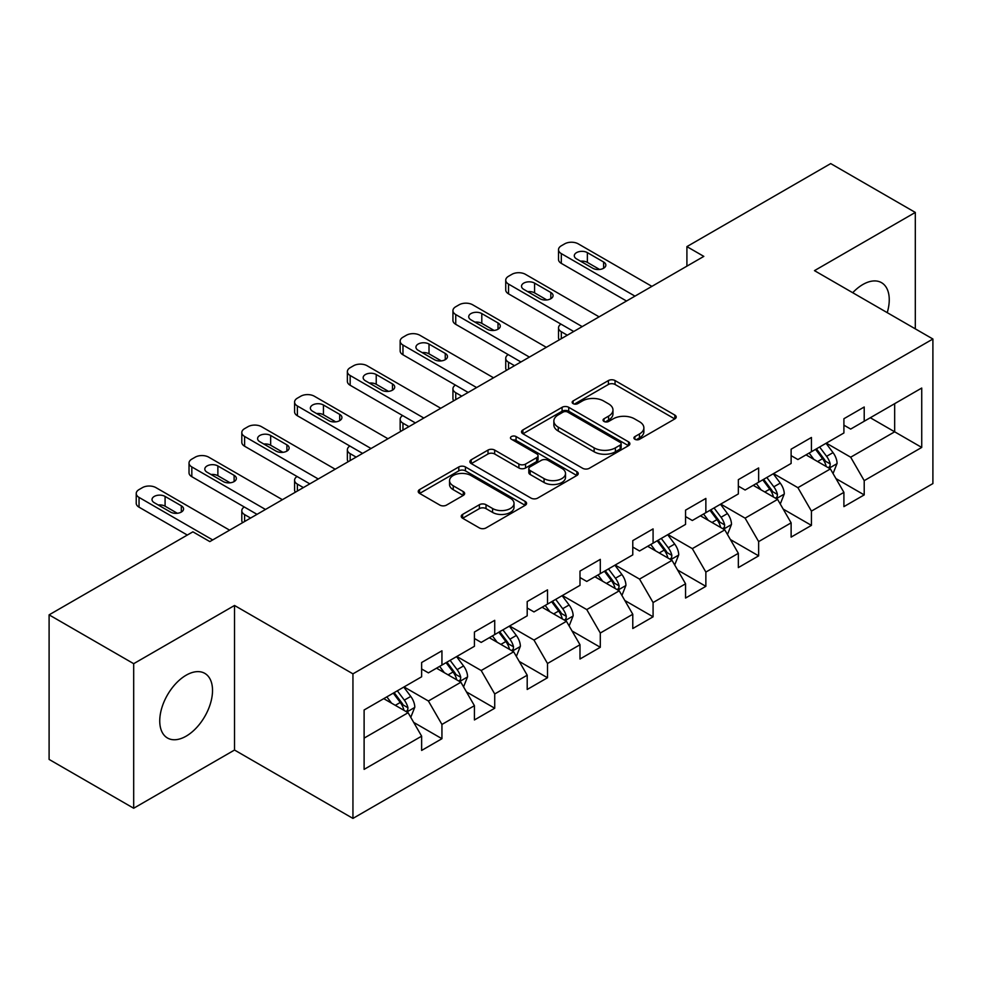 <?xml version="1.0" encoding="UTF-8"?>
<svg xmlns="http://www.w3.org/2000/svg" width="982" height="982" viewBox="0 0 982 982"><rect width="100%" height="100%" fill="white"/><g stroke="black" fill="none" stroke-linecap="round" stroke-linejoin="round"><path stroke-width="1.47" d="M634.9 439.285A3.29 1.903 0 0 0 639.552 439.285L674.843 418.909A4.701 2.713 0 0 0 676.217 416.994A4.701 2.713 0 0 0 674.843 415.079L615.051 380.562A4.701 2.713 0 0 0 608.41 380.562L573.12 400.938A3.29 1.903 0 0 0 572.162 402.276A3.29 1.903 0 0 0 573.12 403.627A3.29 1.903 0 0 0 577.772 403.627L582.338 400.987A15.025 8.678 0 0 1 603.599 400.987L608.582 403.86A15.025 8.678 0 0 1 612.977 409.997A15.025 8.678 0 0 1 608.582 416.135L604.016 418.774A3.29 1.903 0 0 0 603.046 420.112A3.29 1.903 0 0 0 604.016 421.45A3.29 1.903 0 0 0 608.656 421.45L613.222 418.823A15.025 8.678 0 0 1 634.482 418.823L639.466 421.695A15.025 8.678 0 0 1 643.873 427.833A15.025 8.678 0 0 1 639.466 433.97L634.9 436.597A3.29 1.903 0 0 0 633.93 437.947A3.29 1.903 0 0 0 634.9 439.285L634.9 436.597M186.138 736.169A37.328 21.555 120 0 0 210.516 703.272A37.328 21.555 120 0 0 204.796 673.37A37.328 21.555 120 0 0 186.138 675.211A37.328 21.555 120 0 0 161.748 708.108A37.328 21.555 120 0 0 167.48 738.01A37.328 21.555 120 0 0 186.138 736.169M887.225 312.644A37.328 21.555 120 0 0 881.517 282.669A37.328 21.555 120 0 0 862.859 284.51A37.328 21.555 120 0 0 852.707 292.722M462.608 514.408A4.701 2.713 0 0 0 461.233 516.323A4.701 2.713 0 0 0 462.608 518.238L479.376 527.923A4.701 2.713 0 0 0 486.029 527.923L525.21 505.3A4.701 2.713 0 0 0 526.585 503.385A4.701 2.713 0 0 0 525.21 501.458L465.431 466.953A4.701 2.713 0 0 0 458.79 466.953L419.596 489.576A4.701 2.713 0 0 0 418.222 491.491A4.701 2.713 0 0 0 419.596 493.406L439.862 505.104A4.701 2.713 0 0 0 446.503 505.104L463.271 495.419A4.701 2.713 0 0 0 464.646 493.504A4.701 2.713 0 0 0 463.271 491.589L453.23 485.783A12.57 7.255 0 0 1 449.547 480.652A12.57 7.255 0 0 1 457.305 473.95A12.57 7.255 0 0 1 470.992 475.534L510.358 498.255A12.57 7.255 0 0 1 514.028 503.385A12.57 7.255 0 0 1 506.27 510.088A12.57 7.255 0 0 1 492.583 508.504L486.029 504.723A4.701 2.713 0 0 0 479.376 504.723L462.608 514.408L462.608 518.238M234.526 605.477L133.687 663.685L49.1 614.855L49.1 759.417L133.687 808.247L234.526 750.039L352.943 818.411L352.943 673.848L234.526 605.477L234.526 750.039M915.31 328.86L915.31 212.431L814.471 270.639L932.9 339.011L352.943 673.848M915.31 212.431L830.711 163.589L686.909 246.617L686.909 266.147M49.1 614.855L192.902 531.827L209.817 541.598L703.824 256.388L686.909 246.617M582.67 468.291A4.701 2.713 0 0 0 589.31 468.291L628.505 445.668A4.701 2.713 0 0 0 629.879 443.741A4.701 2.713 0 0 0 628.505 441.826L568.725 407.309A4.701 2.713 0 0 0 562.085 407.309L522.89 429.944A4.701 2.713 0 0 0 521.516 431.859A4.701 2.713 0 0 0 522.89 433.774L582.67 468.291M512.751 439.997A3.29 1.903 0 0 1 516.078 440.464L516.078 436.56L576.864 471.642A4.701 2.713 0 0 1 578.238 473.557A4.701 2.713 0 0 1 576.864 475.484L537.67 498.107A4.701 2.713 0 0 1 531.029 498.107L471.25 463.59L471.25 459.76A4.701 2.713 0 0 0 469.875 461.675A4.701 2.713 0 0 0 471.25 463.59M471.25 459.76L488.017 450.075A4.701 2.713 0 0 1 494.658 450.075L518.901 464.069A4.701 2.713 0 0 0 525.542 464.069L536.675 457.649A4.701 2.713 0 0 0 538.05 455.734A4.701 2.713 0 0 0 536.675 453.807L511.426 439.236A3.29 1.903 0 0 1 510.468 437.898A3.29 1.903 0 0 1 512.494 436.143A3.29 1.903 0 0 1 516.078 436.56M352.943 818.411L932.9 483.574L932.9 339.011M413.68 722.396L441.937 738.709L441.937 724.446L474.416 705.69L474.416 719.953L494.719 708.231L494.719 693.967L527.199 675.211L527.199 689.474L547.502 677.752L547.502 663.501L579.994 644.744L579.994 659.008L600.297 647.285L600.297 633.022L632.776 614.266L632.776 628.529L653.079 616.806L653.079 602.543L685.559 583.787L685.559 598.05L705.862 586.328L705.862 572.076L738.341 553.32L738.341 567.584L758.644 555.861L758.644 541.598L791.124 522.841L791.124 537.105L811.427 525.382L811.427 511.119L843.906 492.363L843.906 506.626L864.209 494.903L864.209 480.652L921.73 447.436L921.73 388.05L894.663 403.676L894.663 431.81L921.73 447.436M441.937 738.709L421.634 750.432L421.634 736.169L364.113 769.372L364.113 709.986L421.634 676.782L421.634 662.519L441.937 650.796L441.937 665.059L474.416 646.303L474.416 632.04L494.719 620.317L494.719 634.581L527.199 615.824L527.199 601.573L547.502 589.851L547.502 604.102L579.994 585.358L579.994 571.094L600.297 559.372L600.297 573.635L632.776 554.879L632.776 540.616L653.079 528.893L653.079 543.156L685.559 524.4L685.559 510.149L705.862 498.426L705.862 512.678L738.341 493.934L738.341 479.67L758.644 467.948L758.644 482.211L791.124 463.455L791.124 449.191L811.427 437.469L811.427 451.732L843.906 432.976L843.906 418.725L864.209 407.002L864.209 421.253L921.73 388.05M436.524 668.177L460.889 682.245L428.398 701.001L404.044 686.934M421.634 668.963L428.398 672.866L441.937 665.059M428.398 701.001L441.937 724.446M460.889 682.245L474.416 705.69M489.306 637.711L513.672 651.778L481.192 670.522L456.826 656.467M474.416 638.484L481.192 642.4L494.719 634.581M481.192 670.522L494.719 693.967M513.672 651.778L527.199 675.211M542.089 607.232L566.454 621.299L533.975 640.055L509.609 625.988M527.199 608.018L533.975 611.921L547.502 604.102M533.975 640.055L547.502 663.501M566.454 621.299L579.994 644.744M594.871 576.753L619.237 590.82L586.757 609.577L562.391 595.509M579.994 577.539L586.757 581.442L600.297 573.635M586.757 609.577L600.297 633.022M619.237 590.82L632.776 614.266M647.666 546.287L672.019 560.354L639.54 579.098L615.174 565.043M632.776 547.06L639.54 550.976L653.079 543.156M639.54 579.098L653.079 602.543M672.019 560.354L685.559 583.787M700.448 515.808L724.802 529.875L692.322 548.631L667.956 534.564M685.559 516.593L692.322 520.497L705.862 512.678M692.322 548.631L705.862 572.076M724.802 529.875L738.341 553.32M753.231 485.329L777.597 499.396L745.105 518.152L720.751 504.085M738.341 486.115L745.105 490.018L758.644 482.211M745.105 518.152L758.644 541.598M777.597 499.396L791.124 522.841M806.013 454.862L830.379 468.93L797.9 487.673L773.534 473.619M791.124 455.636L797.9 459.551L811.427 451.732M797.9 487.673L811.427 511.119M830.379 468.93L843.906 492.363M870.298 417.743L894.663 431.81L850.682 457.207L826.316 443.14M843.906 425.169L850.682 429.073L864.209 421.253M850.682 457.207L864.209 480.652M133.687 663.685L133.687 808.247M364.113 738.12L408.107 712.723L383.741 698.656M408.107 712.723L421.634 736.169M835.964 478.59L864.209 494.903M783.17 509.069L811.427 525.382M730.387 539.548L758.644 555.861M677.605 570.026L705.862 586.328M624.822 600.493L653.079 616.806M572.04 630.972L600.297 647.285M519.257 661.451L547.502 677.752M466.475 691.917L494.719 708.231M636.213 439.752L639.466 437.874A15.025 8.678 0 0 0 643.873 431.736L643.873 427.833M612.977 409.997L612.977 413.901A15.025 8.678 0 0 1 608.582 420.038L605.329 421.916M674.769 418.946L615.051 384.465A4.701 2.713 0 0 0 608.41 384.465L574.433 404.081M628.443 445.705L568.725 411.225A4.701 2.713 0 0 0 562.085 411.225L522.952 433.811M620.207 445.092A3.29 1.903 0 0 0 621.164 443.741A3.29 1.903 0 0 0 620.207 442.403L567.731 412.109A3.29 1.903 0 0 0 563.079 412.109L558.267 414.883A15.025 8.678 0 0 0 553.86 421.02A15.025 8.678 0 0 0 558.267 427.158L594.135 447.866A15.025 8.678 0 0 0 615.383 447.866L620.207 445.092L620.207 448.995A3.29 1.903 0 0 0 621.164 447.657L621.164 443.741M553.86 421.02L553.86 424.936A15.025 8.678 0 0 0 558.267 431.061L558.267 427.158M620.207 448.995L615.383 451.781A15.025 8.678 0 0 1 594.135 451.781L558.267 431.061M471.311 463.627L488.017 453.979L488.017 450.075M538.05 455.734L538.05 459.637A4.701 2.713 0 0 1 536.675 461.552L525.542 467.984A4.701 2.713 0 0 1 518.901 467.984L494.658 453.979A4.701 2.713 0 0 0 488.017 453.979M516.078 440.464L576.802 475.521M544.065 478.602A12.57 7.255 0 0 0 557.751 480.173A12.57 7.255 0 0 0 565.509 473.471A12.57 7.255 0 0 0 561.827 468.34L547.968 460.337A4.701 2.713 0 0 0 541.327 460.337L530.194 466.757A4.701 2.713 0 0 0 528.819 468.672A4.701 2.713 0 0 0 530.194 470.587L544.065 478.602L544.065 482.506A12.57 7.255 0 0 0 557.751 484.077A12.57 7.255 0 0 0 565.509 477.375L565.509 473.471M528.819 468.672L528.819 472.575A4.701 2.713 0 0 0 530.194 474.502L530.194 470.587M544.065 482.506L530.194 474.502M514.028 503.385L514.028 507.289A12.57 7.255 0 0 1 506.27 513.991A12.57 7.255 0 0 1 492.583 512.42L486.029 508.627A4.701 2.713 0 0 0 479.376 508.627L462.669 518.275M449.547 480.652L449.547 484.568A12.57 7.255 0 0 0 453.23 489.699L453.23 485.783M463.209 495.456L453.23 489.699M525.149 505.337L465.431 470.857A4.701 2.713 0 0 0 458.79 470.857L419.658 493.443M833.055 473.557L837.069 463.418A12.68 7.316 -120 0 0 833.031 452.616L826.046 443.299M813.869 459.392L809.131 453.058M567.301 335.206L561.311 331.744L561.311 338.667M559.31 339.821A9.575 5.524 180 0 1 558.513 337.612L558.513 327.841A9.575 5.524 0 0 0 561.311 331.744M828.415 467.788L829.95 466.168L830.232 463.958A12.68 7.316 -120 0 0 826.598 456.335L819.614 447.006M816.435 448.835L824.18 459.183A6.457 3.732 60 0 1 825.359 461.147L830.232 463.958M815.551 449.351L822.535 458.68A12.68 7.316 60 0 1 826.169 466.303M560.98 324.134A9.575 5.524 0 0 0 558.513 327.841M634.973 296.134L561.311 253.614A9.575 5.524 -0 0 1 558.513 249.698A9.575 5.524 -0 0 1 561.311 245.795L564.699 243.843A9.575 5.524 -0 0 1 578.226 243.843L651.888 286.363M558.513 249.698L558.513 259.469A9.575 5.524 180 0 0 561.311 263.372L626.516 301.02M576.532 258.88A7.66 4.419 180 0 1 574.298 255.762A7.66 4.419 180 0 1 579.024 251.674A7.66 4.419 180 0 1 587.371 252.632L603.611 262.01A7.66 4.419 180 0 1 605.845 265.14A7.66 4.419 180 0 1 601.119 269.215A7.66 4.419 180 0 1 592.784 268.258L576.532 258.88M580.522 261.187A7.66 4.419 180 0 1 587.371 262.403L599.621 269.473M780.26 504.036L784.287 493.885A12.68 7.316 -120 0 0 780.248 483.095L773.264 473.766M761.087 489.871L756.336 483.537M514.519 365.685L508.529 362.223L508.529 369.134M506.528 370.3A9.575 5.524 180 0 1 505.73 368.09L505.73 358.32A9.575 5.524 0 0 0 508.529 362.223M775.633 498.267L777.167 496.647L777.449 494.437A12.68 7.316 -120 0 0 773.816 486.802L766.832 477.485M763.652 479.314L771.398 489.662A6.457 3.732 60 0 1 772.576 491.626L777.449 494.437M762.769 479.83L769.753 489.146A12.68 7.316 60 0 1 773.386 496.782M508.197 354.612A9.575 5.524 0 0 0 505.73 358.32M727.478 534.503L731.504 524.363A12.68 7.316 -120 0 0 727.453 513.561L720.481 504.245M708.304 520.35L703.554 514.016M461.736 396.151L455.746 392.702L455.746 399.613M453.733 400.766A9.575 5.524 180 0 1 452.935 398.557L452.935 388.798A9.575 5.524 0 0 0 455.746 392.702M722.85 528.746L724.385 527.113L724.655 524.904A12.68 7.316 -120 0 0 721.034 517.281L714.049 507.952M710.87 509.793L718.615 520.129A6.457 3.732 60 0 1 719.794 522.093L724.655 524.904M709.986 510.296L716.97 519.625A12.68 7.316 60 0 1 720.604 527.248M455.415 385.091A9.575 5.524 0 0 0 452.935 388.798M582.191 326.613L508.529 284.08A9.575 5.524 -0 0 1 505.73 280.177A9.575 5.524 -0 0 1 508.529 276.273L511.917 274.322A9.575 5.524 -0 0 1 525.444 274.322L599.106 316.842M505.73 280.177L505.73 289.948A9.575 5.524 180 0 0 508.529 293.851L573.733 331.499M523.75 289.359A7.66 4.419 180 0 1 521.516 286.228A7.66 4.419 180 0 1 526.242 282.153A7.66 4.419 180 0 1 534.576 283.111L550.828 292.489A7.66 4.419 180 0 1 553.062 295.607A7.66 4.419 180 0 1 548.337 299.694A7.66 4.419 180 0 1 539.99 298.737L523.75 289.359M527.739 291.654A7.66 4.419 180 0 1 534.576 292.869L546.839 299.952M529.408 357.092L455.746 314.559A9.575 5.524 -0 0 1 452.935 310.656A9.575 5.524 -0 0 1 455.746 306.74L459.122 304.788A9.575 5.524 -0 0 1 472.661 304.788L546.323 347.321M452.935 310.656L452.935 320.414A9.575 5.524 180 0 0 455.746 324.33L520.939 361.965M470.967 319.837A7.66 4.419 180 0 1 468.721 316.707A7.66 4.419 180 0 1 473.447 312.62A7.66 4.419 180 0 1 481.794 313.577L498.034 322.955A7.66 4.419 180 0 1 500.28 326.085A7.66 4.419 180 0 1 495.554 330.173A7.66 4.419 180 0 1 487.207 329.216L470.967 319.837M474.957 322.133A7.66 4.419 180 0 1 481.794 323.348L494.056 330.431M674.695 564.981L678.722 554.842A12.68 7.316 -120 0 0 674.671 544.04L667.686 534.724M655.522 550.816L650.771 544.482M408.942 426.63L402.964 423.181L402.964 430.091M400.951 431.245A9.575 5.524 180 0 1 400.153 429.036L400.153 419.265A9.575 5.524 0 0 0 402.964 423.181M670.055 559.212L671.602 557.592L671.872 555.382A12.68 7.316 -120 0 0 668.251 547.76L661.267 538.431M658.087 540.26L665.833 550.607A6.457 3.732 60 0 1 667.011 552.571L671.872 555.382M657.203 540.775L664.188 550.104A12.68 7.316 60 0 1 667.821 557.727M402.632 415.558A9.575 5.524 0 0 0 400.153 419.265M621.913 595.46L625.939 585.321A12.68 7.316 -120 0 0 621.888 574.519L614.904 565.19M602.727 581.295L597.989 574.961M356.159 457.109L350.169 453.647L350.169 460.558M348.168 461.724A9.575 5.524 180 0 1 347.37 459.515L347.37 449.744A9.575 5.524 0 0 0 350.169 453.647M617.273 589.691L618.82 588.071L619.09 585.861A12.68 7.316 -120 0 0 615.456 578.226L608.484 568.909M605.305 570.738L613.05 581.086A6.457 3.732 60 0 1 614.216 583.05L619.09 585.861M604.421 571.254L611.405 580.571A12.68 7.316 60 0 1 615.027 588.206M349.85 446.037A9.575 5.524 0 0 0 347.37 449.744M569.13 625.927L573.157 615.788A12.68 7.316 -120 0 0 569.106 604.998L562.121 595.669M549.945 611.774L545.206 605.44M303.377 487.575L297.386 484.126L297.386 491.037M295.386 492.191A9.575 5.524 180 0 1 294.588 489.981L294.588 480.223A9.575 5.524 0 0 0 297.386 484.126M564.49 620.17L566.025 618.537L566.307 616.328A12.68 7.316 -120 0 0 562.674 608.705L555.689 599.376M552.522 601.217L560.268 611.553A6.457 3.732 60 0 1 561.434 613.517L566.307 616.328M551.639 601.721L558.623 611.05A12.68 7.316 60 0 1 562.244 618.672M297.055 476.515A9.575 5.524 0 0 0 294.588 480.223M476.614 387.559L402.964 345.038A9.575 5.524 -0 0 1 400.153 341.122A9.575 5.524 -0 0 1 402.964 337.219L406.339 335.267A9.575 5.524 -0 0 1 419.879 335.267L493.541 377.788M400.153 341.122L400.153 350.893A9.575 5.524 180 0 0 402.964 354.797L468.156 392.444M418.185 350.304A7.66 4.419 180 0 1 415.938 347.186A7.66 4.419 180 0 1 420.664 343.099A7.66 4.419 180 0 1 429.011 344.056L445.251 353.434A7.66 4.419 180 0 1 447.497 356.564A7.66 4.419 180 0 1 442.772 360.639A7.66 4.419 180 0 1 434.425 359.682L418.185 350.304M422.162 352.612A7.66 4.419 180 0 1 429.011 353.827L441.274 360.897M423.831 418.037L350.169 375.505A9.575 5.524 -0 0 1 347.37 371.601A9.575 5.524 -0 0 1 350.169 367.698L353.557 365.746A9.575 5.524 -0 0 1 367.096 365.746L440.758 408.267M347.37 371.601L347.37 381.372A9.575 5.524 180 0 0 350.169 385.275L415.374 422.923M365.402 380.783A7.66 4.419 180 0 1 363.156 377.653A7.66 4.419 180 0 1 367.882 373.577A7.66 4.419 180 0 1 376.229 374.535L392.469 383.913A7.66 4.419 180 0 1 394.715 387.031A7.66 4.419 180 0 1 389.989 391.118A7.66 4.419 180 0 1 381.642 390.161L365.402 380.783M369.379 383.078A7.66 4.419 180 0 1 376.229 384.293L388.491 391.376M371.049 448.516L297.386 405.983A9.575 5.524 -0 0 1 294.588 402.08A9.575 5.524 -0 0 1 297.386 398.164L300.774 396.212A9.575 5.524 -0 0 1 314.314 396.212L387.964 438.745M294.588 402.08L294.588 411.839A9.575 5.524 180 0 0 297.386 415.754L362.591 453.389M312.62 411.262A7.66 4.419 180 0 1 310.373 408.131A7.66 4.419 180 0 1 315.099 404.044A7.66 4.419 180 0 1 323.446 405.001L339.686 414.379A7.66 4.419 180 0 1 341.932 417.51A7.66 4.419 180 0 1 337.207 421.597A7.66 4.419 180 0 1 328.86 420.64L312.62 411.262M316.597 413.557A7.66 4.419 180 0 1 323.446 414.772L335.697 421.855M516.348 656.406L520.374 646.266A12.68 7.316 -120 0 0 516.323 635.464L509.339 626.148M497.162 642.24L492.424 635.906M250.594 518.054L244.604 514.605L244.604 521.516M242.603 522.67A9.575 5.524 180 0 1 241.805 520.46L241.805 510.689A9.575 5.524 0 0 0 244.604 514.605M511.708 650.636L513.242 649.016L513.525 646.807A12.68 7.316 -120 0 0 509.891 639.184L502.907 629.855M499.728 631.696L507.485 642.032A6.457 3.732 60 0 1 508.651 643.996L513.525 646.807M498.844 632.199L505.828 641.528A12.68 7.316 60 0 1 509.462 649.151M244.273 506.982A9.575 5.524 0 0 0 241.805 510.689M318.266 478.983L244.604 436.462A9.575 5.524 -0 0 1 241.805 432.546A9.575 5.524 -0 0 1 244.604 428.643L247.992 426.691A9.575 5.524 -0 0 1 261.519 426.691L335.181 469.212M241.805 432.546L241.805 442.317A9.575 5.524 180 0 0 244.604 446.221L309.809 483.868M259.837 441.728A7.66 4.419 180 0 1 257.591 438.61A7.66 4.419 180 0 1 262.317 434.523A7.66 4.419 180 0 1 270.664 435.48L286.904 444.858A7.66 4.419 180 0 1 289.138 447.988A7.66 4.419 180 0 1 284.412 452.064A7.66 4.419 180 0 1 276.077 451.106L259.837 441.728M263.814 444.036A7.66 4.419 180 0 1 270.664 445.251L282.914 452.321M463.553 686.884L467.579 676.745A12.68 7.316 -120 0 0 463.541 665.943L456.556 656.614M444.38 672.719L439.641 666.385M458.925 681.115L460.46 679.495L460.742 677.285A12.68 7.316 -120 0 0 457.109 669.65L450.124 660.334M446.945 662.163L454.691 672.51A6.457 3.732 60 0 1 455.869 674.474L460.742 677.285M446.061 662.678L453.046 671.995A12.68 7.316 60 0 1 456.679 679.63M265.484 509.462L191.821 466.929A9.575 5.524 -0 0 1 189.023 463.025A9.575 5.524 -0 0 1 191.821 459.122L195.209 457.17A9.575 5.524 -0 0 1 208.736 457.17L282.399 499.691M189.023 463.025L189.023 472.796A9.575 5.524 180 0 0 191.821 476.7L257.026 514.347M207.042 472.207A7.66 4.419 180 0 1 204.808 469.077A7.66 4.419 180 0 1 209.534 465.002A7.66 4.419 180 0 1 217.869 465.959L234.121 475.337A7.66 4.419 180 0 1 236.355 478.455A7.66 4.419 180 0 1 231.629 482.543A7.66 4.419 180 0 1 223.295 481.585L207.042 472.207M211.032 474.502A7.66 4.419 180 0 1 217.869 475.718L230.132 482.8M410.771 717.351L414.797 707.212A12.68 7.316 -120 0 0 410.758 696.422L403.774 687.093M391.597 703.198L386.847 696.864M406.143 711.594L407.677 709.961L407.96 707.752A12.68 7.316 -120 0 0 404.326 700.129L397.342 690.8M394.163 692.641L401.908 702.977A6.457 3.732 60 0 1 403.086 704.941L407.96 707.752M393.279 693.145L400.263 702.474A12.68 7.316 60 0 1 403.897 710.096M212.701 539.94L139.039 497.408A9.575 5.524 -0 0 1 136.228 493.504A9.575 5.524 -0 0 1 139.039 489.588L142.415 487.637A9.575 5.524 -0 0 1 155.954 487.637L229.616 530.17M136.228 493.504L136.228 503.263A9.575 5.524 180 0 0 139.039 507.178L187.316 535.055M154.26 502.686A7.66 4.419 180 0 1 152.026 499.556A7.66 4.419 180 0 1 156.752 495.468A7.66 4.419 180 0 1 165.086 496.426L181.326 505.804A7.66 4.419 180 0 1 183.573 508.934A7.66 4.419 180 0 1 178.847 513.021A7.66 4.419 180 0 1 170.5 512.064L154.26 502.686M158.249 504.981A7.66 4.419 180 0 1 165.086 506.196L177.349 513.279M639.466 437.874L639.466 433.97M604.016 421.45L604.016 418.774M608.582 420.038L608.582 416.135M573.12 403.627L573.12 400.938M608.41 384.465L608.41 380.562M615.051 384.465L615.051 380.562M674.843 418.909L674.843 415.079M522.89 433.774L522.89 429.944M562.085 411.225L562.085 407.309M568.725 411.225L568.725 407.309M628.505 445.668L628.505 441.826M594.135 451.781L594.135 447.866M615.383 451.781L615.383 447.866M494.658 453.979L494.658 450.075M518.901 467.984L518.901 464.069M525.542 467.984L525.542 464.069M536.675 461.552L536.675 457.649M576.864 475.484L576.864 471.642M479.376 508.627L479.376 504.723M486.029 508.627L486.029 504.723M492.583 512.42L492.583 508.504M463.271 495.419L463.271 491.589M419.596 493.406L419.596 489.576M458.79 470.857L458.79 466.953M465.431 470.857L465.431 466.953M525.21 505.3L525.21 501.458M829.127 468.205L836.995 463.664M826.598 456.335L833.031 452.616M817.576 461.54L822.535 458.68M561.311 263.372L561.311 253.614M587.371 252.632L587.371 262.403M603.611 262.01L603.611 268.258M776.345 498.672L784.213 494.13M773.816 486.802L780.248 483.095M764.794 492.007L769.753 489.146M723.55 529.151L731.418 524.609M721.034 517.281L727.453 513.561M712.011 522.485L716.97 519.625M508.529 293.851L508.529 284.08M534.576 283.111L534.576 292.869M550.828 292.489L550.828 298.737M455.746 324.33L455.746 314.559M481.794 313.577L481.794 323.348M498.034 322.955L498.034 329.216M670.767 559.63L678.636 555.088M668.251 547.76L674.671 544.04M659.229 552.964L664.188 550.104M617.985 590.096L625.853 585.554M615.456 578.226L621.888 574.519M606.446 583.431L611.405 580.571M565.202 620.575L573.071 616.033M562.674 608.705L569.106 604.998M553.652 613.91L558.623 611.05M402.964 354.797L402.964 345.038M429.011 344.056L429.011 353.827M445.251 353.434L445.251 359.682M350.169 385.275L350.169 375.505M376.229 374.535L376.229 384.293M392.469 383.913L392.469 390.161M297.386 415.754L297.386 405.983M323.446 405.001L323.446 414.772M339.686 414.379L339.686 420.64M512.42 651.054L520.288 646.512M509.891 639.184L516.323 635.464M500.869 644.388L505.828 641.528M244.604 446.221L244.604 436.462M270.664 435.48L270.664 445.251M286.904 444.858L286.904 451.106M459.637 681.52L467.506 676.979M457.109 669.65L463.541 665.943M448.087 674.855L453.046 671.995M191.821 476.7L191.821 466.929M217.869 465.959L217.869 475.718M234.121 475.337L234.121 481.585M406.855 711.999L414.711 707.457M404.326 700.129L410.758 696.422M395.304 705.334L400.263 702.474M139.039 507.178L139.039 497.408M165.086 496.426L165.086 506.196M181.326 505.804L181.326 512.064"/></g></svg>
